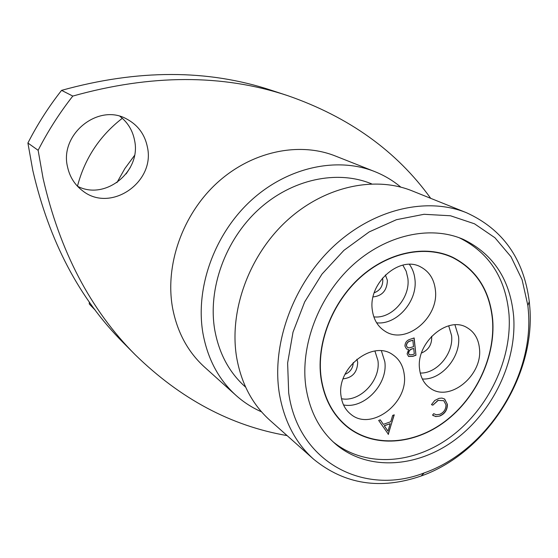 <?xml version="1.0" encoding="UTF-8"?>
<svg xmlns="http://www.w3.org/2000/svg" width="558" height="558" viewBox="0 0 558 558"><rect width="100%" height="100%" fill="white"/><g stroke="black" fill="none" stroke-linecap="round" stroke-linejoin="round"><path stroke-width="0.84" d="M479.455 348.401C478.471 338.839 474.335 331.919 467.046 327.644C447.628 315.319 415.654 342.961 419.595 369.152C420.641 377.738 424.261 384.141 430.455 388.361C449.825 402.513 482.914 375.171 479.455 348.401M404.229 374.474C403.141 365.727 399.291 359.122 392.679 354.658C372.319 339.578 336.076 368.475 341.098 396.354C342.207 404.027 345.472 410.011 350.898 414.315C371.091 431.592 408.735 403.009 404.229 374.474M435.366 289.853C434.117 279.195 429.269 271.586 420.844 267.031C399.947 254.943 367.931 283.025 372.319 310.081C373.616 319.56 377.801 326.576 384.874 331.131C405.75 345.43 439.272 317.655 435.366 289.853M492.484 319.839C495.378 356.722 476.037 397.868 445.151 421.248C414.301 444.607 374.125 447.823 347.641 426.877C333.189 415.166 324.372 398.789 321.178 377.745C316.435 343.575 332.115 302.868 360.189 277.556C388.277 252.237 425.503 244.795 452.58 257.531C476.316 269.786 489.617 290.558 492.484 319.839M414.134 337.946L415.968 355.272L412.78 356.36L408.609 356.485L407.11 353.856L408.609 349.524L406.552 348.994L404.955 346.155C404.996 342.814 406.573 340.575 409.684 339.438L414.134 337.946M388.445 434.361L378.673 420.432L380.284 419.853L383.36 424.366L390.788 421.681L392.651 415.41L394.248 414.838L388.152 434.312M439.788 416.045L435.805 416.596L432.548 415.11L433.692 413.666L436.286 414.782L439.711 414.322C443.882 412.474 445.975 409.3 445.981 404.801L443.756 400.707L438.211 400.372L432.827 405.178L431.474 404.641L434.752 400.491L439.007 398.363L441.908 398.077L444.468 398.963L447.404 404.404C447.418 409.914 444.879 413.799 439.788 416.045L436.189 416.547L433.127 415.584M380.228 419.874L383.36 424.366M394.06 414.908L388.312 434.257M390.188 423.689L384.204 425.705L387.977 431.146L390.188 423.689L384.336 425.803L387.977 431.146M414.001 337.995L415.968 355.272M415.822 355.188L412.634 356.276L408.533 356.436M406.482 348.952L408.609 349.524M406.294 345.569L407.528 347.474L409.467 347.85L413.534 346.685L412.85 340.227L410.604 340.847C408.051 341.391 406.615 342.968 406.294 345.569L407.452 347.432M408.435 353.235L409.377 354.776L412.32 354.686L414.315 354.009L413.722 348.464L412.592 348.708C410.123 349.231 408.742 350.738 408.435 353.235L409.307 354.735M412.592 348.708L412.739 348.799C410.27 349.322 408.881 350.829 408.582 353.326M413.722 348.464L412.739 348.799M410.604 340.847L410.744 340.931C408.191 341.482 406.754 343.051 406.433 345.653M412.85 340.227L410.744 340.931M443.687 400.665L438.211 400.372M438.065 400.274L432.827 405.178M432.68 405.08L431.494 404.606M444.391 398.914L444.831 399.228M444.691 399.13L447.404 404.404M447.258 404.306C447.279 409.816 444.74 413.701 439.641 415.947M288.688 392.881C298.091 462.387 364.353 496.355 424.15 472.933C486.13 451.373 533.804 377.424 528.419 311.51L527.875 305.554L522.1 279.739L511.009 256.757L494.946 237.757L474.481 223.793L450.466 215.765L424.017 214.293L396.445 219.699L369.229 231.891L343.916 250.354L321.959 274.138L304.661 301.941L293.013 332.156L287.621 363.049L288.688 392.881M529.849 307.737C535.401 376.504 485.816 453.424 421.164 475.988C380.514 490.057 344.677 484.477 313.666 459.241C295.28 442.717 283.785 420.474 279.188 392.511C271.662 343.547 293.194 284.364 333.168 246.692C373.176 208.999 426.71 196.583 466.439 212.703C502.842 229.247 523.788 258.849 529.277 301.515L529.849 307.737M135.224 354.762C90.417 309.836 59.706 251.058 43.092 178.421L38.132 150.297L27.9 143.029L32.796 170.399C49.146 241.147 79.285 298.558 123.22 342.633L135.224 354.762C180.569 399.005 231.193 425.949 287.098 435.596M147.438 147.235C144.871 134.415 137.903 124.978 126.54 118.917C98.382 102.965 59.315 134.283 67.539 166.926C69.743 176.956 74.807 184.942 82.724 190.892C110.61 213.135 155.396 182.271 147.438 147.235M122.314 118.289C99.708 135.796 84.753 158.444 77.45 186.226C105.385 200.943 141.579 171.404 134.562 140.323C132.644 130.46 127.789 122.474 119.991 116.371M313.666 459.241L269.946 420.327C252.342 404.501 241.23 383.451 236.599 357.183C228.996 311.19 248.708 256.199 286.073 221.421C323.473 186.623 374.069 175.442 412.139 190.871L466.439 212.703M245.653 387.175C229.359 372.765 219.057 353.66 214.732 329.848C207.722 288.737 225.167 240.079 258.5 209.571C291.862 179.048 337.255 169.597 371.635 183.875M261.535 411.839C252.209 407.759 243.693 402.269 235.985 395.371C218.708 379.677 207.709 359.052 202.972 333.503C195.105 288.423 213.986 234.869 250.451 201.061C286.952 167.247 336.76 156.442 374.676 171.564C384.288 175.4 392.992 180.583 400.797 187.118M235.985 395.371L204.535 367.087C187.92 351.986 177.27 332.303 172.589 308.044C164.777 265.259 182.368 214.809 216.86 183.108C251.386 151.399 298.858 141.453 335.344 155.996L374.676 171.564M305.91 387.036C299.974 345.946 318.52 296.633 352.196 265.636C385.899 234.618 430.699 224.993 463.552 239.487C493.635 254.26 510.34 279.942 513.667 316.519C516.882 361.577 492.979 411.518 455.189 439.683C417.461 467.82 368.329 471.28 336.362 444.733C319.894 430.755 309.739 411.518 305.91 387.036M430.72 198.348C396.738 151.19 349.029 116.943 287.6 95.606L271.502 90.333C207.674 69.206 137.693 69.22 61.568 90.368L72.798 96.074C59.504 113.023 47.946 131.095 38.132 150.297M27.9 143.029C37.421 124.371 48.644 106.815 61.568 90.368M287.6 95.606C222.516 74.04 150.918 74.193 72.798 96.074M116.929 182.612L124.894 168.509L134.499 155.48M126.122 173.915L130.314 167.442M459.206 237.736C489.052 252.474 505.646 277.982 509.001 314.259C512.258 359.01 488.564 408.602 451.031 436.565C413.555 464.507 364.716 467.946 332.854 441.622M320.927 377.829C316.17 343.568 331.884 302.75 360.036 277.368C388.201 251.972 425.524 244.509 452.671 257.273C476.49 269.556 489.833 290.39 492.707 319.769C495.609 356.75 476.204 398.014 445.228 421.45C414.294 444.872 374 448.095 347.446 427.072C332.966 415.333 324.128 398.921 320.927 377.829M94.637 309.348L89.273 303.991L95.292 310.234M421.506 353.005C428.328 350.124 431.732 344.914 431.711 337.374L431.557 336.321M420.244 373.044C436.83 373.755 453.78 353.409 451.582 335.581L448.702 325.816M422.343 379.001C441.273 380.333 461.041 357.05 458.55 336.579L454.958 324.875M343.114 378.854C352.475 377.773 357.336 372.263 357.699 362.316L356.869 359.24M344.997 374.341C350.222 372.151 352.984 368.217 353.277 362.533M341.496 398.719C359.875 402.562 380.981 380.305 377.926 360.524L374.92 351.038M343.526 404.927C364.339 409.237 388.201 384.037 384.804 361.64L381.407 350.863M374.237 292.769C380.033 290.523 382.879 286.205 382.788 279.816L382.446 278.121M373.079 296.926C382.244 295.914 387.015 290.397 387.398 280.36L385.39 274.954M373.839 316.86C391.681 319.19 410.528 297.777 407.87 278.379L406.196 271.265L402.834 265.134M376.636 322.817C396.773 325.195 417.851 301.048 414.922 279.195C414.315 273.546 412.474 268.607 409.405 264.387M342.933 423.131L347.641 426.877M447.132 254.985L452.58 257.531M424.15 472.933L421.164 475.988M527.875 305.554L529.277 301.515M89.273 303.971L89.315 301.997"/></g></svg>
